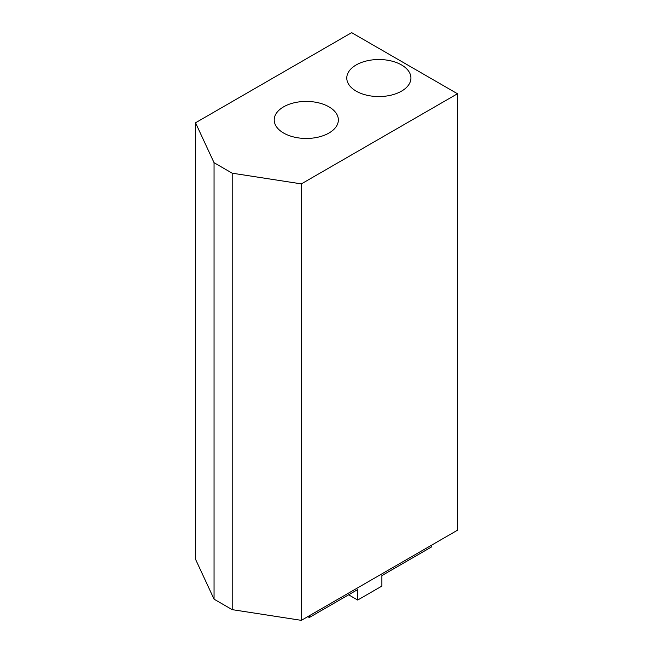 <?xml version="1.0" encoding="UTF-8"?>
<svg xmlns="http://www.w3.org/2000/svg" width="653" height="653" viewBox="0 0 653 653"><rect width="100%" height="100%" fill="white"/><g stroke="black" fill="none" stroke-linecap="round" stroke-linejoin="round"><path stroke-width="0.98" d="M401.538 64.949A32.07 18.521 180 0 1 410.933 78.042A32.07 18.521 180 0 1 391.131 95.15A32.07 18.521 180 0 1 356.179 91.134A32.07 18.521 180 0 1 346.784 78.042A32.07 18.521 180 0 1 366.586 60.933A32.07 18.521 180 0 1 401.538 64.949M328.965 106.847A32.07 18.521 180 0 1 338.36 119.94A32.07 18.521 180 0 1 318.558 137.048A32.07 18.521 180 0 1 283.606 133.032A32.07 18.521 180 0 1 274.211 119.94A32.07 18.521 180 0 1 294.005 102.831A32.07 18.521 180 0 1 328.965 106.847M431.772 545.059L431.772 546.798L381.883 575.611L381.883 586.084L357.689 600.05L348.62 594.81M309.31 615.763L309.31 617.509L357.689 589.577L357.689 600.05M309.31 617.509L307.792 616.636M457.475 93.754L457.475 530.22L301.36 620.35L232.199 609.649L232.199 173.192L301.36 183.885L457.475 93.754L351.641 32.65L195.525 122.78L214.053 162.711L232.199 173.192M301.36 620.35L301.36 183.885M232.199 609.649L214.053 599.176L214.053 162.711M214.053 599.176L195.525 559.246L195.525 122.78"/></g></svg>

